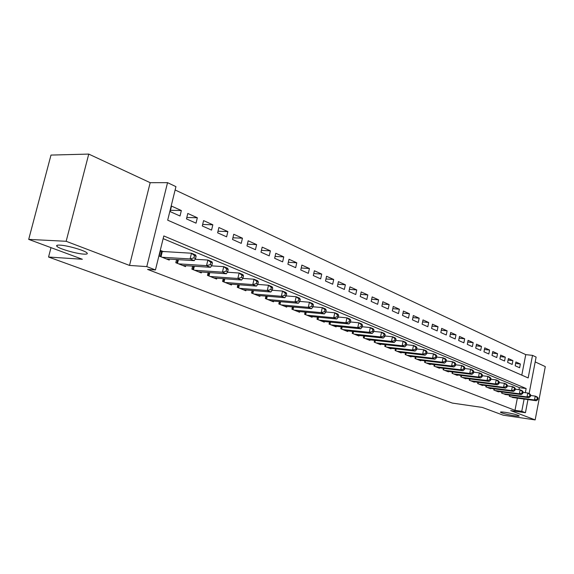 <?xml version="1.0" encoding="UTF-8"?>
<svg xmlns="http://www.w3.org/2000/svg" width="574" height="574" viewBox="0 0 574 574"><rect width="100%" height="100%" fill="white"/><g stroke="black" fill="none" stroke-linecap="round" stroke-linejoin="round"><path stroke-width="0.86" d="M505.192 412.326C512.632 413.574 517.317 414.765 519.233 415.892C519.319 416.286 517.698 416.25 514.376 415.777C507 414.536 502.343 413.359 500.42 412.232C500.313 411.838 501.898 411.867 505.192 412.326M59.875 245.12C67.266 245.378 85.217 250.587 87.026 252.962C87.836 253.895 86.789 254.282 83.869 254.124C76.471 253.801 58.95 248.75 56.905 246.318C56.058 245.392 57.048 244.99 59.875 245.12M521.795 375.145L525.755 354.639L532.521 355.371L536.116 357.071L529.113 393.556M51 247.645L48.546 257.03L452.348 403.084L482.268 407.425L503.211 415.181L535.155 419.91L545.3 366.614L535.183 361.907M48.546 257.03L82.347 259.261L28.7 239.387L50.993 155.073L88.755 154.09L66.154 241.288L129.523 265.425L146.786 266.609L167.543 182.661L175.945 186.636L167.687 220.179L528.173 377.943L532.521 355.371M129.523 265.425L150.18 182.683L88.755 154.09M150.18 182.683L167.543 182.661M525.755 354.639L175.12 189.965M28.7 239.387L66.154 241.288M509.482 395.07L509.26 396.204L513.838 397.674M501.834 391.977L501.611 393.14L506.29 394.639M494.027 388.82L493.798 390.011L498.505 391.899L498.576 391.54M486.049 385.584L485.805 386.819L490.619 388.741L490.691 388.376M477.891 382.284L477.64 383.547L482.562 385.52L482.641 385.14M469.554 378.905L469.295 380.203L474.325 382.219L474.404 381.832M461.03 375.453L460.757 376.788L465.901 378.847L465.98 378.453M452.305 371.916L452.025 373.294L457.284 375.396L457.37 374.987M443.372 368.293L443.085 369.713L448.473 371.873L448.559 371.45M434.238 364.59L433.937 366.054L439.454 368.257L439.541 367.826M424.882 360.795L424.573 362.302L430.22 364.562L430.313 364.117M415.303 356.913L414.98 358.463L420.764 360.781L420.857 360.321M405.495 352.931L405.158 354.531L411.084 356.899L411.178 356.425M395.443 348.849L395.091 350.499L401.161 352.931L401.262 352.443M385.132 344.658L384.774 346.373L390.994 348.863L391.102 348.353M374.571 340.368L374.191 342.133L380.569 344.687L380.684 344.163M363.737 335.962L363.342 337.792L369.886 340.411L370 339.873M352.615 331.442L352.206 333.336L358.922 336.02L359.044 335.46M341.207 326.8L340.777 328.759L347.672 331.521L347.801 330.94M329.498 322.036L329.046 324.066L336.127 326.893L336.256 326.297M317.465 317.135L316.999 319.237L324.267 322.15L324.403 321.526M305.11 312.105L304.622 314.287L312.091 317.271L312.234 316.633M292.41 306.925L291.901 309.192L299.578 312.263L299.728 311.596M279.359 301.601L278.821 303.955L286.713 307.112L286.871 306.423M265.927 296.119L265.367 298.566L273.482 301.816L273.647 301.099M252.115 290.48L251.52 293.027L259.871 296.371L260.051 295.624M237.894 284.661L237.27 287.323L245.866 290.767L246.052 289.985M223.25 278.677L222.59 281.447L231.451 284.991L231.638 284.18M208.161 272.499L207.472 275.391L216.599 279.05L216.8 278.196M192.613 266.128L191.881 269.156L201.295 272.923L201.503 272.033M176.577 259.556L175.809 262.72L185.51 266.601L185.739 265.676M170.485 210.299L181.348 210.536L171.518 206.08L170.162 211.605L180.014 216.003L181.348 210.536M186.823 217.489L197.334 217.768L187.806 213.456L186.478 218.895L196.028 223.164L197.334 217.768M202.658 224.456L212.832 224.786L203.591 220.603L202.292 225.962L211.555 230.102L212.832 224.786M218.012 231.222L227.864 231.587L218.895 227.526L217.632 232.814L226.615 236.832L227.864 231.587M232.915 237.794L242.458 238.196L233.754 234.257L232.52 239.466L241.238 243.362L242.458 238.196M247.38 244.18L256.628 244.61L248.176 240.779L246.971 245.923L255.437 249.704L256.628 244.61M261.421 250.386L270.39 250.838L262.182 247.121L260.998 252.194L269.228 255.868L270.39 250.838M275.061 256.42L283.764 256.894L275.785 253.285L274.637 258.286L282.63 261.859L283.764 256.894M288.327 262.289L296.772 262.784L289.016 259.269L287.89 264.205L295.66 267.678L296.772 262.784M301.214 268.001L309.422 268.51L301.874 265.088L300.776 269.967L308.331 273.346L309.422 268.51M313.756 273.561L321.734 274.078L314.387 270.756L313.311 275.563L320.665 278.856L321.734 274.078M325.96 278.971L333.709 279.502L326.563 276.266L325.508 281.016L332.669 284.216L333.709 279.502M337.835 284.238L345.376 284.783L338.416 281.633L337.376 286.318L344.35 289.44L345.376 284.783M349.401 289.375L356.741 289.927L349.953 286.857L348.942 291.484L355.737 294.527L356.741 289.927M360.673 294.383L367.812 294.936L361.204 291.944L360.207 296.521L366.829 299.477L367.812 294.936M371.651 299.262L378.596 299.822L372.16 296.909L371.184 301.429L377.635 304.306L378.596 299.822M382.349 304.019L389.122 304.586L382.836 301.737L381.882 306.207L388.175 309.02L389.122 304.586M392.788 308.661L399.382 309.228L393.255 306.459L392.315 310.871L398.456 313.612L399.382 309.228M402.962 313.189L409.391 313.763L403.414 311.051L402.496 315.413L408.48 318.089L409.391 313.763M412.893 317.616L419.164 318.183L413.33 315.542L412.426 319.854L418.267 322.466L419.164 318.183M422.586 321.928L428.699 322.502L423.002 319.919L422.12 324.181L427.824 326.735L428.699 322.502M432.05 326.147L438.012 326.714L432.452 324.195L431.576 328.414L437.151 330.904L438.012 326.714M441.291 330.265L447.11 330.832L441.679 328.371L440.818 332.54L446.263 334.972L447.11 330.832M450.31 334.29L455.993 334.857L450.69 332.454L449.844 336.572L455.16 338.947L455.993 334.857M459.135 338.222L464.682 338.789L459.494 336.436L458.669 340.518L463.864 342.836L464.682 338.789M467.753 342.068L473.17 342.628L468.104 340.332L467.286 344.371L472.366 346.639L473.17 342.628M476.176 345.828L481.471 346.387L476.513 344.142L475.717 348.131L480.682 350.355L481.471 346.387M484.42 349.509L489.593 350.061L484.743 347.866L483.961 351.819L488.818 353.986L489.593 350.061M492.478 353.11L497.536 353.663L492.793 351.51L492.018 355.421L496.768 357.545L497.536 353.663M500.363 356.626L505.307 357.179L500.664 355.076L499.904 358.944L504.553 361.017L505.307 357.179M508.076 360.077L512.912 360.623L508.37 358.563L507.624 362.388L512.173 364.425L512.912 360.623M515.179 365.767L519.635 367.755L520.36 363.995L515.911 361.979L515.179 365.767M525.339 392.681L526.143 388.526L163.812 235.943L155.446 269.945L147.54 269.393L514.993 410.324L517.346 398.148M518.989 389.681L519.377 387.651L163.145 238.641M163.533 251.685L160.598 250.494L159.22 256.083L169.237 260.087L169.474 259.118M527.958 399.59L525.44 412.72L510.673 410.589L535.155 419.91M525.44 412.72L521.759 411.3L524.112 399.066M514.993 410.324L521.759 411.3M155.446 269.945L146.786 266.609M519.377 387.651L526.143 388.526M515.624 363.45L520.36 363.995M162.162 257.26L190.109 258.931L194.263 260.632L166.338 258.924M160.39 251.34L191.486 253.227L195.634 254.949L196.121 256.262L194.457 255.581L193.912 257.862L195.569 258.544L196.121 256.262M193.912 257.862L190.109 258.931L191.486 253.227L194.457 255.581M194.263 260.632L195.569 258.544M178.657 263.861L206.525 265.654L210.55 267.305L182.697 265.475M195.11 259.276L207.874 260.036L211.885 261.708L212.416 263.021L210.809 262.354L210.271 264.607L211.878 265.267L212.416 263.021M210.271 264.607L206.525 265.654L207.874 260.036L210.809 262.354M210.55 267.305L211.878 265.267M194.643 270.261L222.432 272.169L226.328 273.769L198.568 271.825M211.505 265.848L223.745 266.637L227.634 268.252L228.201 269.565L226.644 268.919L226.12 271.136L227.684 271.775L228.201 269.565M226.12 271.136L222.432 272.169L223.745 266.637L226.644 268.919M226.328 273.769L227.684 271.775M210.149 276.467L237.844 278.483L241.625 280.033L213.951 277.988M227.376 272.227L239.128 273.03L242.895 274.594L243.505 275.907L241.998 275.283L241.482 277.464L242.996 278.089L243.505 275.907M241.482 277.464L237.844 278.483L239.128 273.03L241.998 275.283M241.625 280.033L242.996 278.089M225.195 282.487L252.79 284.604L256.456 286.103L228.883 283.965M242.766 278.412L254.038 279.229L257.697 280.751L258.336 282.056L256.879 281.454L256.377 283.606L257.841 284.209L258.336 282.056M256.377 283.606L252.79 284.604L254.038 279.229L256.879 281.454M256.456 286.103L257.841 284.209M239.796 288.335L267.29 290.537L270.842 291.994L243.376 289.77M257.69 284.417L268.51 285.242L272.054 286.72L272.729 288.026L271.308 287.438L270.828 289.554L272.248 290.143L272.729 288.026M270.828 289.554L267.29 290.537L268.51 285.242L271.308 287.438M270.842 291.994L272.248 290.143M253.973 294.01L281.36 296.306L284.812 297.719L257.453 295.402M272.162 290.25L282.552 291.075L285.996 292.51L286.699 293.816L285.321 293.242L284.848 295.337L286.225 295.904L286.699 293.816M284.848 295.337L281.36 296.306L282.552 291.075L285.321 293.242M284.812 297.719L286.225 295.904L296.184 296.744L299.528 298.136L300.259 299.434L298.925 298.882L298.458 300.941L299.793 301.493L300.259 299.434M267.749 299.52L295.014 301.895L298.372 303.273L271.129 300.876M298.458 300.941L295.014 301.895L296.184 296.744L298.925 298.882M298.372 303.273L299.793 301.493M281.131 304.88L308.288 307.334L311.546 308.668L284.424 306.2M299.815 301.415L309.422 302.247L312.679 303.603L313.433 304.894L312.134 304.356L311.682 306.394L312.981 306.932L313.433 304.894M311.682 306.394L308.288 307.334L309.422 302.247L312.134 304.356M311.546 308.668L312.981 306.932M294.153 310.096L321.182 312.615L324.346 313.906L297.346 311.373M313.017 306.767L322.294 307.599L325.451 308.912L326.233 310.204L324.97 309.68L324.525 311.689L325.795 312.206L326.233 310.204M324.525 311.689L321.182 312.615L322.294 307.599L324.97 309.68M324.346 313.906L325.795 312.206M306.81 315.162L333.716 317.745L336.794 319.008L309.924 316.41M325.845 311.969L334.8 312.794L337.878 314.071L338.682 315.363L337.455 314.853L337.017 316.834L338.244 317.343L338.682 315.363M337.017 316.834L333.716 317.745L334.8 312.794L337.455 314.853M336.794 319.008L338.244 317.343M319.13 320.091L345.9 322.739L348.899 323.966L322.158 321.304M338.316 317.027L346.969 317.853L349.961 319.094L350.786 320.385L349.588 319.883L349.164 321.842L350.362 322.337L350.786 320.385M349.164 321.842L345.9 322.739L346.969 317.853L349.588 319.883M348.899 323.966L350.362 322.337M331.126 324.891L357.76 327.596L360.673 328.787L334.075 326.075M350.441 321.957L358.807 322.775L361.713 323.98L362.56 325.264L361.398 324.784L360.981 326.714L362.144 327.187L362.56 325.264M360.981 326.714L357.76 327.596L358.807 322.775L361.398 324.784M360.673 328.787L362.144 327.187M342.8 329.569L369.304 332.317L372.139 333.48L345.67 330.717M362.244 326.75L370.323 327.56L373.157 328.737L374.026 330.014L372.892 329.548L372.483 331.449L373.617 331.916L374.026 330.014M372.483 331.449L369.304 332.317L370.323 327.56L372.892 329.548M372.139 333.48L373.617 331.916M354.172 334.118L380.54 336.924L383.303 338.05L356.971 335.245M373.724 331.42L381.545 332.224L384.3 333.372L385.183 334.642L384.078 334.183L383.683 336.063L384.781 336.522L385.183 334.642M383.683 336.063L380.54 336.924L381.545 332.224L384.078 334.183M383.303 338.05L384.781 336.522M365.258 338.56L391.482 341.401L394.173 342.506L367.984 339.65M384.903 335.969L392.465 336.766L395.156 337.878L396.053 339.148L394.977 338.703L394.582 340.561L395.658 340.999L396.053 339.148M394.582 340.561L391.482 341.401L392.465 336.766L394.977 338.703M394.173 342.506L395.658 340.999M376.063 342.886L402.144 345.77L404.77 346.847L378.718 343.948M395.787 340.396L403.113 341.186L405.732 342.276L406.643 343.539L405.596 343.101L405.208 344.938L406.256 345.369L406.643 343.539M405.208 344.938L402.144 345.77L403.113 341.186L405.596 343.101M404.77 346.847L406.256 345.369M386.596 347.098L412.541 350.025L415.095 351.073L389.186 348.138M406.392 344.723L413.481 345.498L416.035 346.56L416.961 347.815L415.942 347.392L415.562 349.207L416.588 349.623L416.961 347.815M415.562 349.207L412.541 350.025L413.481 345.498L415.942 347.392M415.095 351.073L416.588 349.623M396.871 351.216L422.672 354.18L425.162 355.198L399.396 352.228M416.731 348.935L423.598 349.702L426.087 350.736L427.027 351.984L426.03 351.575L425.664 353.369L426.654 353.778L427.027 351.984M425.664 353.369L422.672 354.18L423.598 349.702L426.03 351.575M425.162 355.198L426.654 353.778M406.894 355.227L432.552 358.219L434.984 359.216L409.362 356.217M426.805 353.046L433.456 353.799L435.888 354.811L436.843 356.052L435.867 355.65L435.508 357.423L436.477 357.824L436.843 356.052M435.508 357.423L432.552 358.219L433.456 353.799L435.867 355.65M434.984 359.216L436.477 357.824M416.681 359.145L442.188 362.172L444.563 363.141L419.085 360.106M436.635 357.057L443.085 357.803L445.453 358.786L446.414 360.027L445.467 359.633L445.108 361.383L446.055 361.771L446.414 360.027M445.108 361.383L442.188 362.172L443.085 357.803L445.467 359.633M444.563 363.141L446.055 361.771M426.231 362.969L451.594 366.025L453.912 366.973L428.584 363.909M446.22 360.967L452.47 361.706L454.78 362.66L455.756 363.894L454.83 363.514L454.479 365.243L455.404 365.624L455.756 363.894M454.479 365.243L451.594 366.025L452.47 361.706L454.83 363.514M453.912 366.973L455.404 365.624M435.558 366.7L460.779 369.785L463.039 370.711L437.854 367.618M455.577 364.791L461.639 365.509L463.892 366.449L464.875 367.676L463.971 367.303L463.634 369.01L464.531 369.383L464.875 367.676M463.634 369.01L460.779 369.785L461.639 365.509L463.971 367.303M463.039 370.711L464.531 369.383M444.663 370.345L469.74 373.452L471.95 374.356L446.909 371.242M464.71 368.522L470.587 369.233L472.789 370.151L473.78 371.371L472.904 371.005L472.56 372.691L473.442 373.057L473.78 371.371M472.56 372.691L469.74 373.452L470.587 369.233L472.904 371.005M471.95 374.356L473.442 373.057M453.568 373.911L478.494 377.039L480.653 377.922L455.763 374.786M473.622 372.167L479.326 372.863L481.478 373.76L482.483 374.973L481.622 374.621L481.285 376.293L482.146 376.644L482.483 374.973M481.285 376.293L478.494 377.039L479.326 372.863L481.622 374.621M480.653 377.922L482.146 376.644M462.264 377.391L487.046 380.54L489.156 381.409L464.409 378.252M482.332 375.726L487.864 376.415L489.966 377.29L490.978 378.496L490.139 378.151L489.809 379.801L490.655 380.146L490.978 378.496M489.809 379.801L487.046 380.54L487.864 376.415L490.139 378.151M489.156 381.409L490.655 380.146M470.766 380.799L495.405 383.963L497.464 384.81L472.868 381.638M490.835 379.206L496.209 379.88L498.268 380.734L499.28 381.94L498.462 381.602L498.139 383.231L498.964 383.576L499.28 381.94M498.139 383.231L495.405 383.963L496.209 379.88L498.462 381.602M497.464 384.81L498.964 383.576M479.082 384.128L503.577 387.314L505.594 388.139L481.134 384.946M499.15 382.607L504.367 383.274L506.376 384.106L507.402 385.305L506.598 384.975L506.282 386.589L507.086 386.919L507.402 385.305M506.282 386.589L503.577 387.314L504.367 383.274L506.598 384.975M505.594 388.139L507.086 386.919M487.218 387.378L511.563 390.585L513.536 391.389L489.22 388.182M507.28 385.936L512.345 386.589L514.311 387.407L515.337 388.598L514.548 388.268L514.239 389.868L515.029 390.191L515.337 388.598M514.239 389.868L511.563 390.585L512.345 386.589L514.548 388.268M513.536 391.389L515.029 390.191M495.175 390.564L519.377 393.786L521.307 394.575L497.134 391.353M515.222 389.186L520.144 389.832L522.067 390.629L523.101 391.812L522.326 391.497L522.024 393.075L522.792 393.391L523.101 391.812M522.024 393.075L519.377 393.786L520.144 389.832L522.326 391.497M521.307 394.575L522.792 393.391M502.96 393.685L527.018 396.914L528.905 397.682L504.883 394.453M522.993 392.372L527.771 393.003L529.651 393.786L530.692 394.962L529.938 394.647L529.637 396.218L530.39 396.526L530.692 394.962M529.637 396.218L527.018 396.914L527.771 393.003L529.938 394.647M528.905 397.682L530.39 396.526M510.58 396.734L534.494 399.978L536.338 400.731L512.46 397.488M530.591 395.486L535.233 396.103L537.077 396.871L538.118 398.04L537.386 397.739L537.092 399.289L537.824 399.59L538.118 398.04M537.092 399.289L534.494 399.978L535.233 396.103L537.386 397.739M536.338 400.731L537.824 399.59M160.34 256.528L161.574 251.534M161.007 256.793L162.277 251.613M176.842 263.129L177.696 259.62M177.495 263.394L178.406 259.663M192.835 269.536L193.639 266.192M193.488 269.794L194.342 266.243M208.34 275.742L209.101 272.564M208.993 276.001L209.804 272.614M223.394 281.769L224.111 278.734M224.039 282.028L224.8 278.792M238.002 287.617L238.676 284.726M238.641 287.868L239.365 284.776M252.187 293.292L252.825 290.537M252.825 293.551L253.507 290.588M265.97 298.81L266.573 296.177M266.601 299.061L267.254 296.234M279.366 304.17L279.94 301.651M279.99 304.428L280.607 301.709M292.388 309.386L292.934 306.975M293.013 309.637L293.601 307.033M305.059 314.459L305.576 312.148M305.677 314.71L306.236 312.206M317.386 319.395L317.881 317.178M318.003 319.639L318.534 317.243M329.383 324.195L329.856 322.071M329.993 324.439L330.502 322.136M341.071 328.873L341.516 326.836M341.681 329.117L342.161 326.9M352.45 333.429L352.881 331.471M353.053 333.673L353.519 331.535M363.543 337.871L363.952 335.984M364.146 338.115L364.59 336.055M374.356 342.204L374.743 340.389M374.951 342.441L375.374 340.454M384.903 346.423L385.269 344.673M385.491 346.66L385.9 344.744M395.185 350.535L395.536 348.856M395.773 350.771L396.16 348.927M405.215 354.553L405.56 352.938M405.796 354.789L406.17 353.01M415.009 358.477L415.332 356.913M415.59 358.707L415.949 356.985M425.147 362.531L425.485 360.867M434.475 366.269L434.805 364.662M443.594 369.914L443.91 368.365M452.499 373.48L452.8 371.981M461.202 376.967L461.496 375.511M469.711 380.375L469.991 378.962M478.034 383.705L478.307 382.334M486.171 386.962L486.429 385.635M494.135 390.148L494.386 388.863M501.927 393.269L502.164 392.02M509.547 396.318L509.784 395.113M56.905 246.318L57.185 245.256"/></g></svg>
